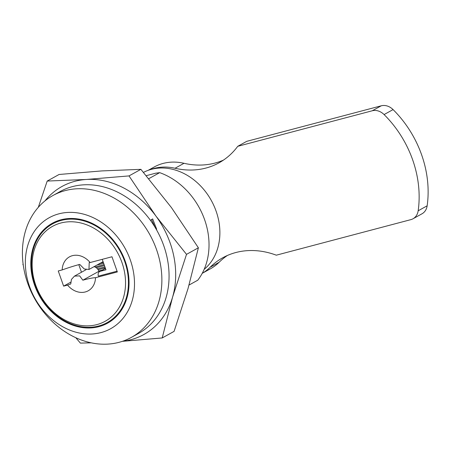 <?xml version="1.0" encoding="UTF-8"?>
<svg xmlns="http://www.w3.org/2000/svg" width="450" height="450" viewBox="0 0 450 450"><rect width="100%" height="100%" fill="white"/><g stroke="black" fill="none" stroke-linecap="round" stroke-linejoin="round"><path stroke-width="0.67" d="M189.045 285.041L197.775 280.204A66.96 54.422 61 0 0 159.688 172.648L155.537 173.227L146.273 175.674M83.936 327.757A57.094 46.401 -119 0 0 107.573 323.173A57.094 46.401 -119 0 0 123.103 255.909A57.094 46.401 -119 0 0 60.998 219.774A57.094 46.401 -119 0 0 52.267 223.273A57.094 46.401 -119 0 0 33.615 282.206A57.094 46.401 -119 0 0 83.936 327.757M29.559 286.526A63.433 51.559 61 0 1 86.889 215.139A63.433 51.559 61 0 1 123.317 317.998A63.433 51.559 61 0 1 29.559 286.526M27.787 283.461A81.056 65.88 61 0 1 52.881 195.547A81.056 65.88 61 0 1 149.771 234.551A81.056 65.88 61 0 1 131.394 337.376A81.056 65.88 61 0 1 27.787 283.461M52.881 195.547L60.064 191.571A81.056 65.88 61 0 1 156.96 230.574A81.056 65.88 61 0 1 138.583 333.399L131.394 337.376M148.787 178.684L159.688 172.648M143.488 172.384A57.443 46.688 61 0 1 209.391 197.235A57.443 46.688 61 0 1 204.154 269.347M88.965 269.466L89.212 262.569A29.064 3.403 160.5 0 1 90.135 262.541A19.384 15.756 61 0 0 72.416 255.673A19.384 15.756 61 0 0 62.179 269.927A29.064 3.403 160.5 0 1 79.74 264.409L84.263 268.993L88.965 269.466L103.067 261.658M62.179 269.927L58.252 270.962L63.624 286.138L67.551 285.103A29.064 3.403 -19.5 0 1 70.746 283.978L71.432 279.433L74.481 276.114L79.667 275.873L82.839 280.198L98.893 271.311A6.345 5.158 -119 0 0 93.999 266.676M63.624 286.138L70.672 282.234M81.478 272.244L78.795 264.662M100.485 263.087L103.309 262.339M96.896 265.072L103.641 263.289M95.04 267.019L104.113 264.623M96.272 267.733L104.451 265.573M97.487 268.869L104.923 266.906M98.128 269.741L105.261 267.857M98.786 271.024L102.319 270.09M101.216 270.697L98.893 271.311M35.758 285.204A54.276 44.111 61 0 1 84.808 224.128A54.276 44.111 61 0 1 115.971 312.131A54.276 44.111 61 0 1 35.758 285.204M35.156 285.053A56.385 45.827 61 0 1 52.611 223.892A56.385 45.827 61 0 1 120.015 251.027A56.385 45.827 61 0 1 107.235 322.554A56.385 45.827 61 0 1 35.156 285.053M67.551 285.103A19.384 15.756 61 0 0 85.269 291.966A19.384 15.756 61 0 0 95.513 277.718L117.343 271.946L111.971 256.77L90.135 262.541M102.246 259.341L105.947 269.798L100.35 271.277A4.23 3.437 -119 0 0 99.703 271.536A4.23 3.437 -119 0 0 98.398 276.12L117.073 271.187M95.513 277.718A29.064 3.403 -19.5 0 0 82.839 280.198M38.306 207.321L47.199 181.058L59.074 174.482L101.767 170.921L140.884 169.335L171.422 207.568L198.388 247.787L188.021 288.591L174.083 331.38L162.208 337.956L122.4 341.331M47.199 181.058L86.316 179.471L129.009 175.911L140.884 169.335M122.681 341.235A84.583 68.743 -119 0 0 172.575 297.146A84.583 68.743 -119 0 0 155.976 216.124A84.583 68.743 -119 0 0 86.316 179.471A84.583 68.743 -119 0 0 44.983 200.88M156.319 229.433L156.673 229.236L152.657 218.897L150.491 220.404M155.295 227.683L151.583 219.493M198.388 247.787L186.514 254.357L155.976 216.124L129.009 175.911M22.888 264.651L23.085 263.767M91.147 342.832L80.392 343.103L75.836 337.748M186.514 254.357L172.575 297.146L162.208 337.956M150.081 169.701A58.151 47.261 -119 0 1 175.033 168.266A85.871 69.795 61 0 0 219.077 162.793A85.871 69.795 61 0 0 237.746 146.312L372.296 110.762A14.096 11.458 61 0 1 384.086 114.564A98.679 80.201 -119 0 1 418.162 210.791A14.096 11.458 61 0 1 413.004 218.773A14.096 11.458 61 0 1 410.85 219.639L276.306 255.184A85.871 69.795 61 0 0 222.739 257.777A85.871 69.795 61 0 0 210.094 267.283L219.077 262.311A85.871 69.795 61 0 1 227.346 255.499M372.296 110.762L381.274 105.795A14.096 11.458 61 0 1 393.069 109.592L384.086 114.564M393.069 109.592A98.679 80.201 -119 0 1 427.146 205.819A14.096 11.458 61 0 1 421.988 213.801L413.004 218.773M202.224 273.324A58.151 47.261 -119 0 0 210.094 267.283M381.274 105.795L246.729 141.339L237.746 146.312M223.459 160.104A85.871 69.795 61 0 1 184.011 163.294A58.151 47.261 -119 0 0 154.187 167.001L148.146 170.347M202.219 273.341L210.516 268.751A58.151 47.261 -119 0 0 219.077 262.311M100.35 271.277L105.469 268.442M427.146 205.819L418.162 210.791M175.033 168.266L184.011 163.294M74.481 276.114L86.062 269.707M99.703 271.536L105.441 268.363M107.235 322.554L113.591 319.033M52.611 223.892L58.973 220.371"/></g></svg>
